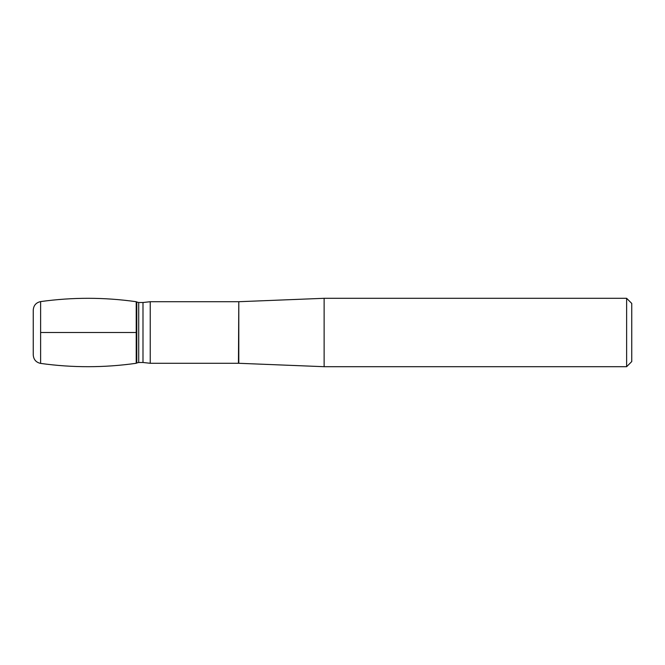 <?xml version="1.0" encoding="UTF-8"?>
<svg xmlns="http://www.w3.org/2000/svg" width="665" height="665" viewBox="0 0 665 665"><rect width="100%" height="100%" fill="white"/><g stroke="black" fill="none" stroke-linecap="round" stroke-linejoin="round"><path stroke-width="1" d="M150.232 363.281L142.992 362.492L142.992 302.509L150.232 301.719L150.232 363.281L238.452 363.281L238.793 301.711L238.793 363.29L324.129 366.698L626.621 366.698L626.621 298.302L324.129 298.302L324.129 366.698M626.621 298.302L631.75 303.431L631.75 361.569L626.621 366.698M40.615 301.594L40.615 363.406C72.485 367.836 104.355 367.795 136.217 363.281L136.217 301.719L136.217 363.281L136.782 362.982L136.782 302.018L136.217 301.719C104.355 297.205 72.485 297.164 40.615 301.594C36.06 302.592 33.607 305.41 33.25 310.065L33.25 354.935L33.25 310.065M40.615 332.5L136.217 332.5L40.615 332.5M142.992 362.492L138.711 362.492L138.711 302.509L136.782 302.018M150.232 301.719L238.452 301.719M238.793 301.711L324.129 298.302M142.992 302.509L138.711 302.509M138.711 362.492L136.782 362.982M40.615 363.406C36.06 362.408 33.607 359.59 33.25 354.935"/></g></svg>
